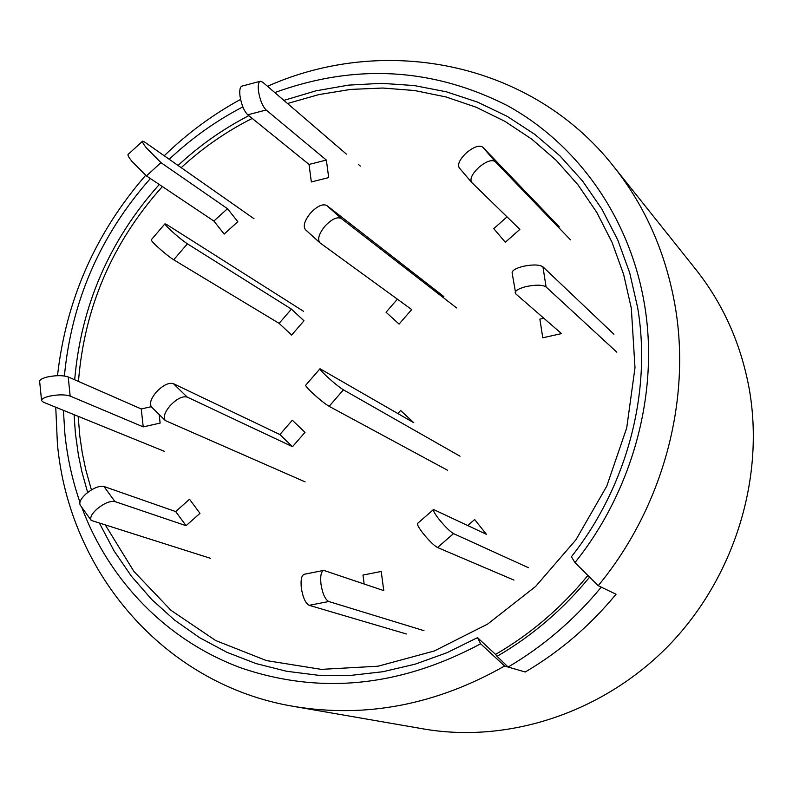 <?xml version="1.0" encoding="UTF-8"?>
<svg xmlns="http://www.w3.org/2000/svg" width="793" height="793" viewBox="0 0 793 793"><rect width="100%" height="100%" fill="white"/><g stroke="black" fill="none" stroke-linecap="round" stroke-linejoin="round"><path stroke-width="1.19" d="M55.748 407.225L57.393 443.525C68.733 571.743 164.052 684.884 293.945 706.454L423.621 728.955C508.789 743.695 603.731 712.461 669.114 645.135C734.278 577.631 764.928 478.466 749.296 389.234C741.009 343.875 723.157 303.907 695.748 269.352L613.663 166.471C531.845 62.369 385.705 33.534 267.489 86.308M274.784 92.573C355.105 63.371 432.641 67.722 507.401 105.638C577.671 144.336 629.751 217.391 644.402 303.878C659.36 391.425 633.438 489.737 574.965 562.574L598.209 585.68C662.819 507.579 691.635 400.574 675.051 305.602C665.694 252.63 645.234 206.249 613.663 166.471M240.576 99.403C212.712 114.608 187.267 133.402 164.24 155.775M145.625 175.332C95.398 233.311 66.027 300.091 57.502 375.674M283.874 100.384L315.842 90.858L348.494 85.129L381.423 83.334L414.204 85.555L446.38 91.81L477.505 102.089L507.123 116.313L534.799 134.354L560.086 156.013L582.577 181.042L601.897 209.104L617.707 239.833L629.692 272.802L637.631 307.525C651.955 391.831 627.263 486.337 571.386 556.745L574.965 562.574M87.656 492.483L81.897 471.805L78.398 454.934L75.414 433.523L74.076 414.67M74.681 379.788C81.104 305.692 109.305 240.586 159.264 184.491M178.068 165.469C199.519 145.525 223.101 128.922 248.804 115.659M589.605 577.126C563.109 609.45 532.252 635.857 497.062 656.336L495.556 654.403C530.686 634.013 561.464 607.686 587.891 575.421C561.464 607.686 530.686 634.013 495.556 654.403L477.505 637.641L480.647 643.807C400.187 686.788 320.412 694.856 241.33 668.023C166.927 640.754 109.127 580.793 81.748 507.242M79.934 502.197C72.302 480.161 67.286 457.392 64.897 433.9L63.41 410.338M477.505 637.641L446.925 652.738L415.254 664.137L382.94 671.721L350.427 675.428L318.162 675.249L286.56 671.265L256.03 663.572L226.937 652.322L199.638 637.711L174.45 619.987L151.632 599.409L131.44 576.273L114.063 550.887L99.66 523.578M64.402 375.981C71.509 301.201 100.166 235.382 150.373 178.544M169.226 159.274C191.49 138.289 216.033 120.833 242.836 106.896M293.945 706.454C365.851 718.339 436.061 704.868 504.596 666.021L480.647 643.807M598.209 585.68L616.052 594.235C589.972 625.826 559.699 651.747 525.244 672.008L504.596 666.021M460.009 456.203L343.448 389.839C339.216 387.182 333.556 382.603 326.478 376.11C321.899 371.788 319.748 369.33 319.995 368.745L413.817 422.738L400.604 410.467L397.927 413.54M447.649 470.308L329.115 406.323C324.823 403.736 319.153 399.186 312.095 392.684C307.545 388.342 305.414 385.854 305.721 385.21L319.995 368.745M528.356 567.679L453.537 533.61C449.938 531.498 445.101 526.721 439.025 519.256C434.742 513.705 432.909 510.454 433.543 509.493L486.416 534.323L474.66 519.534L467.83 525.472M513.973 580.099L437.548 547.527C433.89 545.485 429.033 540.727 422.976 533.253C418.724 527.692 416.93 524.411 417.614 523.41L433.543 509.493M91.413 489.896L85.743 469.595L82.303 453.021L79.825 436.229L78.17 416.335M78.467 381.443C84.365 307.426 112.328 242.47 162.377 186.573M181.201 167.67C202.74 147.835 226.411 131.42 252.214 118.425M287.512 103.506L318.766 94.615L350.635 89.421L382.741 88.033L414.65 90.531L445.934 96.944L476.167 107.233L504.913 121.339L531.746 139.122L556.25 160.384L578.028 184.888L596.732 212.306L612.027 242.301L623.635 274.437L631.327 308.259L634.995 367.694L626.728 427.883L606.764 486.139L575.936 539.805L535.622 586.453L487.705 624.032L434.376 650.954L378.083 666.209L321.304 669.371L266.438 660.589L215.686 640.536L170.971 610.313L133.868 571.376L105.578 525.432M508.125 667.042L525.244 672.008C559.699 651.747 589.972 625.826 616.052 594.235L601.263 587.137C574.499 619.591 543.453 646.226 508.125 667.042L497.062 656.336M443.862 296.562L326.855 205.546C322.652 203.504 317.15 206.081 310.35 213.267C304.482 220.712 302.867 226.213 305.523 229.762L305.791 229.98M456.609 307.952L341.297 218.481C337.134 216.499 331.643 219.106 324.823 226.322C318.925 233.786 317.279 239.268 319.876 242.777L411.686 309.577L399.077 324.089L386.052 312.244L397.392 299.179M303.6 311.332L166.996 224.716L164.964 223.804L151.285 239.783C150.987 240.269 152.762 242.351 156.608 246.008C163.239 252.115 168.939 256.714 173.697 259.797L279.116 323.366L291.636 335.062L303.987 320.778L291.428 309.121L279.116 323.366M164.964 223.804C164.706 224.25 166.5 226.302 170.366 229.94C177.017 236.046 182.697 240.666 187.406 243.818L291.428 309.121M305.136 481.876L165.35 420.587C163.031 417.485 164.518 412.628 169.821 406.016C176.611 398.839 182.4 395.856 187.178 397.075L292.518 446.687L304.998 432.334L292.31 420.221L279.879 434.544L292.518 446.687M165.35 420.587L151.602 407.067C149.233 403.924 150.69 399.057 155.973 392.456C162.743 385.309 168.542 382.365 173.36 383.643L279.879 434.544M613.931 334.249L542.947 266.844C539.418 264.575 532.896 264.386 523.4 266.279C515.936 268.193 512.179 270.373 512.109 272.822L515.787 293.896L561.523 333.605L542.759 337.788L539.874 319.103L543.8 318.221M616.835 352.191L546.08 286.957C542.551 284.766 536.028 284.608 526.493 286.491C519.019 288.384 515.242 290.525 515.163 292.904M559.293 226.848L482.768 147.171C479.25 144.881 473.788 146.774 466.373 152.871C459.722 159.343 457.353 164.349 459.266 167.888L471.429 182.142M570.524 239.863L495.179 161.594C491.71 159.353 486.248 161.286 478.803 167.392C472.132 173.865 469.724 178.861 471.597 182.36L519.861 229.365L505.319 242.271L493.761 228.652L507.024 216.866M346.412 154.12L262.602 82.095L260.382 81.243L241.994 86.11C240.031 86.814 239.357 90.075 239.982 95.903C241.419 104.716 243.996 111.01 247.743 114.797L309.042 164.438L311.342 181.944L328.699 177.602L326.359 160.067L309.042 164.438M260.382 81.243C258.468 81.937 257.834 85.198 258.468 91.026C259.916 99.859 262.473 106.183 266.151 109.999L326.359 160.067M360.329 166.074L358.575 164.577M253.988 218.709L144.752 142.116L142.552 141.184L128.079 154.466C127.544 155.061 128.763 157.292 131.727 161.128L146.447 175.917L213.882 221.039L224.171 234.064L237.821 221.693L227.482 208.688L213.882 221.039M142.552 141.184C142.056 141.749 143.295 143.949 146.279 147.785L160.949 162.644L227.482 208.688M164.359 451.326L43.397 402.21L41.553 400.604C41.523 398.948 44.18 397.462 49.513 396.153C58.137 394.468 65.016 394.438 70.161 396.074L143.216 426.872L160.127 423.095L159.175 414.511M41.553 400.604L39.66 381.473C39.63 379.768 42.267 378.261 47.59 376.933C56.194 375.238 63.063 375.238 68.208 376.943L141.243 408.95L143.216 426.872M151.265 406.69L141.243 408.95M210.304 558.272L91.195 520.406C89.758 517.799 91.611 514.062 96.766 509.195C103.972 503.277 110.029 500.73 114.916 501.563L186.077 525.69L199.975 513.349L189.527 499.253L175.679 511.574L186.077 525.69M91.195 520.406L80.331 505.27C78.864 502.623 80.698 498.876 85.822 494.019C93.009 488.111 99.066 485.613 103.982 486.496L175.679 511.574M423.977 630.663L328.758 601.51C325.14 599.488 322.543 593.679 320.977 584.084C320.174 576.015 321.106 571.446 323.772 570.385L383.772 590.626L381.215 571.456L362.986 575.054L364.146 583.926M406.412 633.984L309.191 605.327C305.493 603.324 302.876 597.545 301.32 587.97C300.547 579.911 301.518 575.341 304.254 574.271L323.772 570.385M329.115 406.323L343.448 389.839M453.537 533.61L437.548 547.527M341.297 218.481L326.855 205.546M187.406 243.818L173.697 259.797M173.36 383.643L187.178 397.075M542.947 266.844L546.08 286.957M482.768 147.171L495.179 161.594M266.151 109.999L247.743 114.797M160.949 162.644L146.447 175.917M68.208 376.943L70.161 396.074M103.982 486.496L114.916 501.563M328.758 601.51L309.191 605.327M305.523 229.762L319.876 242.777M459.266 167.888L471.597 182.36"/></g></svg>
